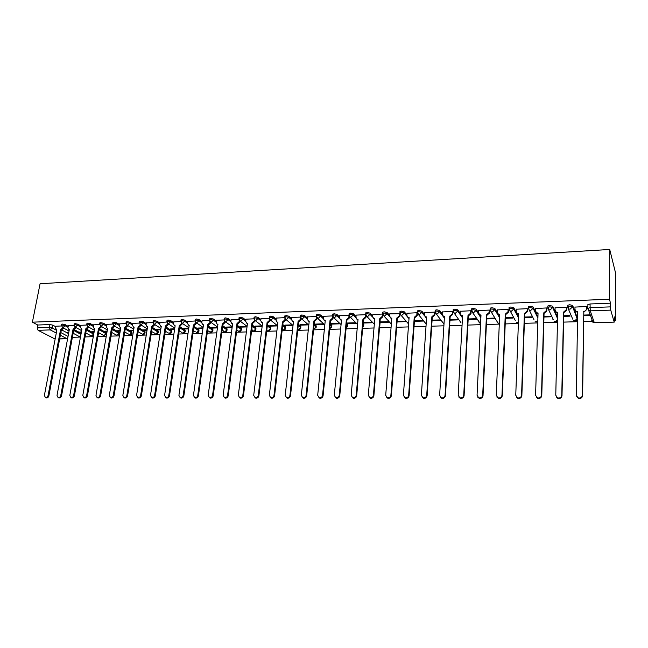 <?xml version="1.0" encoding="UTF-8"?>
<svg xmlns="http://www.w3.org/2000/svg" width="648" height="648" viewBox="0 0 648 648"><rect width="100%" height="100%" fill="white"/><g stroke="black" fill="none" stroke-linecap="round" stroke-linejoin="round"><path stroke-width="0.97" d="M68.21 326.325L65.181 324.664L62.402 324.081L61.625 324.486M80.789 325.871L77.776 324.186L74.982 323.603L74.18 324.024M93.531 325.418L90.526 323.708L87.731 323.117L86.913 323.555M106.442 324.964L103.461 323.222L100.659 322.623L99.808 323.077M119.532 324.502L116.559 322.72L113.756 322.121L112.882 322.591M132.799 324.032L129.843 322.226L127.032 321.619L126.141 322.105M146.254 323.555L143.313 321.716L140.494 321.1L139.571 321.602M159.886 323.077L156.962 321.197L154.143 320.582L153.195 321.1M173.713 322.599L170.813 320.679L167.978 320.055L167.006 320.598M187.734 322.105L184.85 320.144L182.007 319.521L181.011 320.08M201.949 321.611L199.082 319.61L196.239 318.978L195.21 319.553M216.375 321.116L213.524 319.067L210.673 318.427L209.612 319.027M230.996 320.606L228.169 318.508L225.318 317.868L224.224 318.484M245.835 320.104L243.032 317.949L240.173 317.301L239.047 317.941M260.885 319.586L258.106 317.382L255.239 316.726L254.081 317.39M276.161 319.067L273.399 316.799L270.532 316.143L269.333 316.832M291.657 318.549L288.927 316.216L286.051 315.552L284.82 316.264M307.387 318.022L304.682 315.625L301.798 314.952L300.526 315.689M323.352 317.496L320.671 315.017L317.787 314.345L316.475 315.098M339.552 316.969L336.895 314.401L334.012 313.729L332.659 314.507M356.003 316.443L353.379 313.786L350.487 313.097L349.094 313.907M372.705 315.908L370.113 313.154L367.214 312.458L365.78 313.292M389.667 315.382L387.099 312.506L384.207 311.81L382.757 312.166L382.717 312.676M406.895 314.855L404.352 311.858L401.46 311.153L399.962 311.526L399.921 312.044M424.391 314.337L421.88 311.194L418.981 310.489L417.434 310.87L417.393 311.413M442.163 313.834L439.684 310.522L436.784 309.809L435.181 310.206L435.148 310.765M460.218 313.34L457.772 309.841L454.864 309.12L453.211 309.533L453.179 310.109M478.678 310.473L478.556 312.871L476.15 309.145L473.243 308.416L471.525 308.845L471.493 309.452M497.21 312.441L494.829 308.44L491.921 307.703L490.139 308.148L490.115 308.788M516.27 312.247L513.815 307.727L510.899 306.982L509.061 307.444L509.028 308.116M537.937 316.815L533.11 306.998L530.194 306.245L528.282 306.723L528.258 307.444M557.58 317.334L552.728 306.261L549.812 305.5L547.827 305.994L547.811 306.771M577.206 317.52L572.67 305.508L569.754 304.738L567.705 305.249L567.689 306.107M72.39 337.316L80.482 337.065M85.066 336.92L93.28 336.668M97.905 336.523L106.264 336.272M110.93 336.126L119.41 335.858M124.116 335.713L132.751 335.445M137.498 335.3L146.27 335.032M151.057 334.878L159.975 334.603M164.803 334.457L173.867 334.174M178.743 334.028L187.961 333.736M192.885 333.59L202.257 333.299M207.222 333.145L216.756 332.845M221.762 332.691L231.458 332.392M236.512 332.238L246.378 331.93M251.481 331.776L261.517 331.46M266.668 331.306L276.882 330.99M282.074 330.828L292.467 330.504M297.716 330.342L308.286 330.018M313.583 329.848L324.348 329.516M329.694 329.354L340.646 329.014M346.048 328.844L357.194 328.504M362.653 328.334L374.001 327.977M379.509 327.807L391.068 327.451M396.633 327.281L408.402 326.916M414.023 326.746L426.003 326.373M431.681 326.195L443.888 325.814M449.631 325.636L462.065 325.256M467.856 325.077L480.524 324.68M486.381 324.502L499.292 324.105M505.213 323.919L518.368 323.514M524.345 323.328L537.751 322.915M543.802 322.728L557.466 322.299M563.574 322.113L577.506 321.683M583.686 321.489L593.795 321.181M614.393 320.541L615.422 320.509L615.6 273.132L609.711 249.472L609.42 299.238L32.4 322.178L40.071 283.751L609.711 249.472M55.145 339.066L38.094 330.326L37.244 327.856L37.811 325.021L49.985 324.551L52.763 325.134L55.801 326.762M61.973 330.075L68.558 333.607M37.811 325.021L32.4 322.178M587.898 305.451L587.671 308.383M614.15 321.991L610.748 310.125L590.255 310.854L594.281 322.591L614.223 322.129L614.409 316.921L615.422 320.509M610.538 303.183L590.036 303.969L590.255 310.854L588.838 310.522L587.671 308.586L589.996 307.622L610.513 306.877L610.538 303.183L609.42 299.238M610.513 306.877L610.748 310.125M586.675 307.12L586.537 306.472L574.979 307.103M563.695 316.362L570.038 316.151L569.795 315.544L563.711 315.746M566.619 307.857L566.441 307.217L555.077 307.816M543.956 317.018L550.719 316.799L550.444 316.192L543.98 316.41M546.888 308.586L546.677 307.946L535.507 308.529M524.54 317.666L531.708 317.431L531.4 316.832L524.564 317.058M527.48 309.299L527.245 308.667L516.254 309.226M505.44 318.306L512.997 318.055L512.665 317.463L505.464 317.706M508.38 310.003L508.121 309.38L497.308 309.922M486.648 318.929L494.578 318.67L494.213 318.079L486.672 318.338M489.596 310.692L489.305 310.076L478.67 310.603M468.156 319.553L476.45 319.27L476.061 318.695L468.188 318.954M471.112 311.38L470.796 310.765L460.331 311.275M449.955 320.153L458.598 319.869L458.185 319.294L449.987 319.569M452.92 312.044L452.571 311.445L442.276 311.939M435.01 312.709L434.646 312.109L424.505 312.595M417.32 313.17L416.988 312.765L407.017 313.235M399.824 313.664L389.788 313.875M372.835 314.401L372.641 316.694L373.758 318.605L374.787 318.751L368.299 395.312L369.846 397.791C371.75 398.107 372.932 397.281 373.402 395.312L379.777 318.581L382.296 316.346L382.482 314.045L372.827 314.499M379.979 322.121L380.319 322.477L380.368 321.91M356.133 315.025L355.93 317.293L357.032 319.205L358.028 319.343L351.159 395.321L352.69 397.783C354.553 398.083 355.72 397.264 356.181 395.321L362.937 319.172L365.432 316.953L365.634 314.669L356.125 315.114M372.341 322.178L363.382 322.477L363.925 323.028L363.974 322.461M349.005 315.293L339.674 315.722M355.874 322.728L347.207 323.02L347.774 323.563L347.822 323.004M332.57 315.9L323.474 316.321M339.641 323.279L331.274 323.555L331.849 324.097L331.906 323.538M316.378 316.499L307.508 316.913M323.652 323.814L315.568 324.089L316.167 324.616L316.224 324.065M300.421 317.091L291.778 317.496M307.897 324.34L300.089 324.608L300.704 325.134L300.769 324.583M284.707 317.674L276.283 318.071M292.37 324.867L284.837 325.118L285.468 325.644L285.533 325.094M269.22 318.249L261.006 318.63M277.069 325.377L269.795 325.628L270.451 326.147L270.516 325.604M253.959 318.816L245.948 319.189M261.986 325.887L254.972 326.122L255.636 326.641L255.709 326.098M238.918 319.375L231.117 319.739M247.091 326.389L240.351 326.616L241.04 327.127L241.105 326.592M224.095 319.926L216.489 320.282M232.186 326.892L225.941 327.102L226.638 327.605L226.711 327.07M209.474 320.468L202.063 320.817M217.509 327.386L211.726 327.58L212.439 328.082L212.512 327.548M195.064 321.003L187.847 321.343M203.027 327.872L197.705 328.05L198.434 328.544L198.515 328.018M180.865 321.538L173.826 321.862M188.754 328.35L183.878 328.512L184.623 329.006L184.704 328.487M166.852 322.056L159.999 322.372M174.685 328.82L170.238 328.973L170.999 329.459L171.08 328.941M153.033 322.566L146.359 322.874M160.801 329.289L156.784 329.427L157.553 329.913L157.634 329.395M139.409 323.077L132.913 323.376M147.112 329.751L143.508 329.873L144.293 330.35L144.374 329.84M125.971 323.571L119.645 323.87M133.618 330.205L130.41 330.31L131.204 330.788L131.293 330.278M112.712 324.065L106.556 324.348M120.301 330.65L117.482 330.747L118.292 331.217L118.382 330.715M99.638 324.551L93.636 324.834M107.163 331.088L104.725 331.177L105.543 331.646L105.632 331.144M86.735 325.029L80.895 325.304M94.203 331.525L92.138 331.598L92.972 332.06L93.061 331.565M74.002 325.507L68.315 325.766M81.413 331.954L79.704 332.011L80.555 332.481L80.644 331.987M74.35 329.686L81.146 333.404M86.881 329.281L93.814 333.153L93.725 334.206M99.557 328.86L106.353 332.74L106.434 334.247L103.793 335.583L106.175 333.752L99.112 329.727M114.461 326.017L112.379 328.423L119.054 332.327L119.127 333.833L116.47 335.178L118.884 333.339L112.088 329.387M125.412 328.01L131.925 331.906L131.989 333.42C131.512 334.708 130.621 335.162 129.317 334.773L131.755 332.926L125.242 329.046M138.745 327.669L144.974 331.476L145.014 332.999C144.544 334.303 143.654 334.757 142.333 334.36L144.804 332.505L138.575 328.706M152.256 327.321L158.193 331.039L158.225 332.57C157.748 333.89 156.848 334.352 155.52 333.947L158.031 332.076L152.094 328.366M165.961 326.981L171.59 330.601L171.615 332.141C171.137 333.477 170.23 333.939 168.893 333.526L171.428 331.646L165.799 328.034M179.852 326.649L185.166 330.156L185.182 331.695C184.696 333.048 183.789 333.518 182.444 333.096L185.012 331.209L179.69 327.71M193.938 326.317L198.928 329.702L198.936 331.258C198.45 332.618 197.527 333.088 196.174 332.659L198.782 330.764L193.784 327.386M208.227 325.993L212.884 329.249L212.876 330.804C212.39 332.189 211.467 332.659 210.098 332.221L212.738 330.31L208.073 327.07M222.718 325.677L227.035 328.787L227.011 330.342C226.525 331.744 225.593 332.221 224.216 331.776L224.799 331.865L226.889 329.856L222.572 326.754M237.411 325.369L241.38 328.317L241.348 329.881C240.854 331.298 239.914 331.776 238.529 331.322L239.136 331.42L241.242 329.395L237.273 326.454M252.323 325.077L255.928 327.839L255.887 329.411C255.385 330.845 254.437 331.331 253.036 330.861L253.668 330.958L255.79 328.925L252.185 326.171M267.454 324.794L270.678 327.353L270.629 328.933C270.127 330.391 269.171 330.877 267.754 330.391L268.41 330.504L270.548 328.447L267.316 325.895M282.803 324.526L285.647 326.867L285.582 328.447C285.079 329.921 284.108 330.415 282.682 329.921L283.354 330.035L285.517 327.969L282.674 325.636M298.38 324.284L300.826 326.365L300.753 327.953C300.243 329.451 299.263 329.945 297.821 329.443L298.526 329.557L300.704 327.475L298.258 325.401M314.191 324.057L316.224 325.863L316.135 327.459L313.656 329.135M330.237 323.862L331.849 325.353L331.752 326.948L329.759 328.706M346.534 323.7L347.701 324.826L347.595 326.438L346.113 328.131M363.074 323.579L363.787 324.3L363.674 325.912L362.734 327.37M379.866 323.506L379.639 326.268M462.17 316.135L462.534 316.661M480.192 315.39L480.929 316.524M498.458 314.531L499.616 316.475M516.902 313.397L518.619 316.556M583.767 315.689L589.68 315.495L589.461 314.879L583.783 315.074M61.43 325.968L55.906 326.228M68.793 332.384L67.441 332.424L68.291 332.886L68.388 332.392M68.291 332.886L68.696 332.87M80.555 332.481L81.324 332.448M92.972 332.06L94.114 332.027M105.543 331.646L107.074 331.59M118.292 331.217L120.212 331.152M131.204 330.788L133.529 330.707M144.293 330.35L147.031 330.261M157.553 329.913L160.72 329.8M170.999 329.459L174.604 329.338M184.623 329.006L188.681 328.868M198.434 328.544L202.954 328.398M212.439 328.082L217.436 327.912M226.638 327.605L232.122 327.418M241.04 327.127L247.018 326.924M255.636 326.641L262.132 326.422M270.451 326.147L277.474 325.912M285.468 325.644L293.001 325.393M300.704 325.134L308.505 324.875M316.167 324.616L324.243 324.348M331.849 324.097L340.208 323.814M347.774 323.563L356.416 323.279M363.925 323.028L372.867 322.728M380.319 322.477L389.57 322.169M397.046 321.918L406.515 321.602M414.404 321.343L423.719 321.035M432.038 320.752L441.029 320.452M106.474 334.004L106.353 332.74M119.167 333.582L119.054 332.327M132.03 333.161L131.925 331.906M145.063 332.724L144.974 331.476M158.266 332.294L158.193 331.039M171.655 331.849L171.59 330.601M185.223 331.403L185.166 330.156M198.977 330.942L198.928 329.702M212.917 330.48L212.884 329.249M227.059 330.01L227.035 328.787M241.388 329.54L241.38 328.317M255.928 329.054L255.928 327.839M270.67 328.568L270.678 327.353M285.622 328.066L285.647 326.867M300.794 327.564L300.826 326.365M316.184 327.054L316.224 325.863M331.792 326.535L331.849 325.353M347.636 326.009L347.701 324.826M363.714 325.474L363.787 324.3M379.769 324.656L380.117 323.765M590.036 303.969L587.72 304.933M440.591 319.885L432.078 320.169M423.257 320.468L414.445 320.76M406.037 321.044L397.086 321.343M389.059 321.619L379.995 321.918M574.987 306.901L574.938 309.388L576.096 311.315L577.668 311.631L576.283 395.24L578.016 397.823C580.454 398.415 581.92 397.556 582.406 395.24L583.824 311.413C585.395 311.218 586.27 310.4 586.448 308.975L586.643 309.525L583.824 311.971L582.609 395.677C582.123 397.994 580.665 398.852 578.235 398.261L576.68 396.673M586.683 306.893L586.643 309.525M577.66 312.182L576.307 311.866L575.197 310.441M586.489 306.472L586.448 308.975M583.629 311.421L583.824 311.971M555.085 307.638L555.02 310.109L556.187 312.044L557.693 312.328L555.765 395.248L557.491 397.832C559.864 398.382 561.298 397.524 561.775 395.248L563.549 312.125L566.344 309.704L566.571 310.246L563.776 312.668L562.01 395.677C561.533 397.953 560.107 398.812 557.726 398.261L556.243 396.827M566.619 307.662L566.571 310.246M557.685 312.879L556.421 312.587L555.336 311.251M566.393 307.217L566.344 309.704M563.549 312.125L563.776 312.668M535.507 308.367L535.434 310.813L536.601 312.749L538.051 313.016L535.588 395.256L537.297 397.832C539.622 398.35 541.023 397.491 541.501 395.256L543.81 312.814L546.572 310.416L546.823 310.959L544.061 313.357L541.769 395.685C541.291 397.921 539.889 398.779 537.573 398.253L536.147 396.957M546.888 308.408L546.823 310.959M538.034 313.567L536.868 313.292L535.799 312.053M546.637 307.954L546.572 310.416M543.81 312.814L544.061 313.357M516.262 309.08L516.164 311.51L517.331 313.446L518.724 313.697L515.751 395.264L517.452 397.832C519.72 398.318 521.089 397.467 521.567 395.264L524.386 313.502L527.124 311.113L527.399 311.656L524.669 314.037L521.859 395.685C521.381 397.888 520.012 398.747 517.752 398.253L516.391 397.07M527.48 309.137L527.399 311.656M518.7 314.24L516.577 312.822M527.205 308.675L527.124 311.113M524.386 313.502L524.669 314.037M497.316 309.785L497.21 312.198L498.377 314.134L499.705 314.369L496.247 395.272L497.931 397.823C500.143 398.293 501.487 397.435 501.965 395.264L505.286 314.175L507.992 311.81L508.291 312.336L505.586 314.701L502.281 395.693C501.811 397.856 500.467 398.706 498.255 398.245L496.959 397.175M508.388 309.857L508.291 312.336M499.689 314.904L497.672 313.583M508.089 309.38L507.992 311.81M505.286 314.175L505.586 314.701M478.556 312.871L479.714 314.807L481.002 315.025L477.058 395.272L478.734 397.823C480.897 398.261 482.209 397.41 482.687 395.272L486.486 314.831L489.159 312.49L489.491 313.016L486.818 315.357L483.027 395.693C482.558 397.832 481.245 398.674 479.083 398.237L477.843 397.264M489.605 310.562L489.491 313.016M480.978 315.552L479.066 314.321M489.272 310.084L489.159 312.49M486.486 314.831L486.818 315.357M460.339 311.153L460.202 313.535L461.36 315.463L462.591 315.673L458.193 395.28L459.845 397.815C461.959 398.237 463.255 397.386 463.725 395.28L467.994 315.479L470.642 313.154L470.991 313.681L468.342 315.997L464.09 395.701C463.62 397.799 462.332 398.65 460.218 398.228L459.043 397.337M471.112 311.251L470.991 313.681M462.567 316.192L460.76 315.041M470.764 310.765L470.642 313.154M467.994 315.479L468.342 315.997M442.284 311.826L442.139 314.183L443.289 316.119L444.471 316.305L439.628 395.288L441.264 397.815C443.329 398.204 444.601 397.362 445.071 395.288L449.785 316.119L452.409 313.81L452.782 314.329L450.166 316.637L445.46 395.701C444.998 397.775 443.726 398.617 441.661 398.22L440.543 397.402M452.92 311.931L452.782 314.329M444.447 316.823L442.738 315.746M452.547 311.445L452.409 313.81M449.785 316.119L450.166 316.637M424.513 312.482L424.359 314.823L425.493 316.751L426.643 316.937L421.362 395.296L422.982 397.807C425.007 398.18 426.246 397.337 426.716 395.296L431.868 316.751L434.468 314.458L434.865 314.977L432.273 317.261L427.137 395.701C426.668 397.751 425.42 398.585 423.403 398.212L422.334 397.459M435.01 312.595L434.865 314.977M426.611 317.439L424.999 316.435M434.622 312.109L434.468 314.458M431.868 316.751L432.273 317.261M407.025 313.138L406.847 315.454L407.981 317.382L409.091 317.552L403.388 395.304L404.984 397.807C406.968 398.156 408.191 397.321 408.661 395.304L414.234 317.366L416.802 315.098L417.223 315.608L414.655 317.876L409.099 395.709C408.629 397.726 407.406 398.561 405.429 398.204L404.409 397.508M417.377 313.373L417.223 315.608M409.05 318.046L407.535 317.107M416.972 312.765L416.802 315.098M414.234 317.366L414.655 317.876M389.796 313.778L389.61 316.078L390.736 317.998L391.805 318.16L385.706 395.312L387.277 397.799C389.221 398.131 390.42 397.297 390.89 395.304L396.868 317.982L399.411 315.73L399.848 316.232L397.313 318.476L391.351 395.709C390.882 397.702 389.683 398.528 387.747 398.196L386.767 397.548M400.002 314.248L399.848 316.232M391.765 318.646L390.331 317.763M399.589 313.413L399.411 315.73M396.868 317.982L397.313 318.476M382.895 315.058L382.749 316.84L380.238 319.075L373.88 395.717C373.418 397.678 372.236 398.504 370.332 398.188L369.401 397.58M374.747 319.237L373.394 318.403M379.777 318.581L380.238 319.075M366.055 315.819L365.909 317.447L363.423 319.658L356.684 395.717C356.222 397.653 355.055 398.48 353.192 398.18L352.293 397.605M357.98 319.82L356.716 319.035M365.796 312.822L365.756 313.268M362.937 319.172L363.423 319.658M339.682 315.633L339.463 317.893L340.556 319.788L341.52 319.926L334.287 395.329L335.794 397.775C337.624 398.058 338.766 397.24 339.236 395.329L346.356 319.756L348.827 317.552L349.321 318.038L346.858 320.242L339.755 395.717C339.293 397.637 338.143 398.447 336.32 398.164L335.453 397.629M349.458 316.556L349.321 318.038M341.472 320.387L340.281 319.65M349.021 315.503L348.827 317.552M346.356 319.756L346.858 320.242M323.482 316.24L323.255 318.476L324.332 320.371L325.256 320.493L317.674 395.337L319.164 397.767C320.954 398.034 322.08 397.224 322.542 395.329L330.026 320.331L332.473 318.144L332.983 318.63L330.545 320.809L323.085 395.726C322.623 397.613 321.497 398.423 319.707 398.156L318.873 397.653M333.121 317.253L332.983 318.63M325.215 320.954L324.097 320.25M332.643 316.41L332.473 318.144M330.026 320.331L330.545 320.809M307.517 316.832L307.274 319.051L308.343 320.938L309.242 321.06L301.312 395.337L302.778 397.759C304.536 398.018 305.645 397.208 306.115 395.337L313.94 320.89L316.362 318.727L316.888 319.205L314.474 321.368L306.674 395.726C306.204 397.597 305.095 398.399 303.345 398.147L302.535 397.67M317.026 317.933L316.888 319.205M309.193 321.505L308.148 320.849M316.524 317.196L316.362 318.727M313.94 320.89L314.474 321.368M291.786 317.415L291.535 319.618L292.588 321.497L293.463 321.611L285.201 395.345L286.651 397.751C288.368 397.994 289.462 397.192 289.931 395.345L298.088 321.449L300.486 319.294L301.036 319.772L298.639 321.918L290.507 395.726C290.037 397.572 288.943 398.374 287.226 398.131L286.448 397.678M301.166 318.589L301.036 319.772M293.414 322.048L292.434 321.424M300.64 317.933L300.486 319.294M298.088 321.449L298.639 321.918M276.291 317.99L276.032 320.177L277.069 322.048L277.911 322.161L269.333 395.353L270.759 397.742C272.444 397.977 273.521 397.175 273.991 395.353L282.471 321.999L284.853 319.861L285.412 320.331L283.038 322.469L274.582 395.734C274.12 397.556 273.043 398.358 271.35 398.123L270.597 397.686M285.541 319.229L285.412 320.331M277.862 322.583L276.939 321.999M284.99 318.63L284.853 319.861M282.471 321.999L283.038 322.469M261.014 318.557L260.747 320.736L261.776 322.599L262.594 322.696L253.7 395.353L255.101 397.734C256.762 397.953 257.823 397.159 258.285 395.353L267.089 322.542L269.438 320.42L270.022 320.89L267.665 323.004L258.9 395.734C258.431 397.54 257.369 398.334 255.709 398.115L254.98 397.694M270.143 319.853L270.022 320.89M262.537 323.117L261.679 322.558M269.576 319.302L269.438 320.42M267.089 322.542L267.665 323.004M245.965 319.116L245.681 321.278L246.702 323.133L247.487 323.231L238.302 395.361L239.679 397.726C241.307 397.937 242.352 397.151 242.822 395.361L251.918 323.069L254.251 320.971L254.85 321.432L252.518 323.53L243.446 395.734C242.976 397.524 241.931 398.309 240.303 398.099L239.59 397.702M254.972 320.452L254.85 321.432M247.439 323.636L246.637 323.101M254.381 319.95L254.251 320.971M251.918 323.069L252.518 323.53M231.125 319.666L230.842 321.813L231.838 323.66L232.608 323.749L223.131 395.369L224.475 397.718C226.079 397.921 227.108 397.135 227.578 395.369L236.974 323.595L239.282 321.505L239.89 321.967L237.581 324.057L228.218 395.742C227.756 397.508 226.719 398.285 225.123 398.091L224.427 397.702M240.011 321.044L239.89 321.967M232.551 324.146L231.798 323.644M239.404 320.582L239.282 321.505M236.974 323.595L237.581 324.057M216.497 320.209L216.205 322.339L217.185 324.178L217.931 324.267L208.17 395.369L209.506 397.71C211.07 397.896 212.09 397.119 212.56 395.369L222.24 324.113L224.524 322.04L225.148 322.493L222.863 324.567L213.216 395.742C212.746 397.491 211.734 398.269 210.163 398.075L209.482 397.702M225.269 321.627L225.148 322.493M217.882 324.648L217.177 324.178M224.637 321.197L224.524 322.04M222.24 324.113L222.863 324.567M202.079 320.744L201.771 322.858L202.743 324.689L203.472 324.769L193.436 395.377L194.74 397.702C196.287 397.88 197.292 397.111 197.762 395.377L207.716 324.624L209.984 322.566L210.616 323.02L208.356 325.069L198.426 395.742C197.964 397.475 196.96 398.245 195.413 398.066L194.756 397.71M210.73 322.21L210.616 323.02M203.415 325.15L202.775 324.713M210.09 321.797L209.984 322.566M207.716 324.624L208.356 325.069M187.855 321.278L187.547 323.376L188.503 325.199L189.208 325.272L178.913 395.385L180.193 397.694C181.715 397.864 182.704 397.094 183.173 395.385L193.388 325.126L195.639 323.085L196.287 323.53L194.044 325.571L183.854 395.75C183.392 397.459 182.396 398.228 180.881 398.058L180.257 397.726M196.401 322.785L196.287 323.53M195.745 322.38L195.639 323.085M193.388 325.126L194.044 325.571M173.834 321.797L173.518 323.879L174.466 325.693L175.146 325.766L164.592 395.385L165.856 397.686C167.346 397.848 168.326 397.078 168.796 395.385L179.269 325.62L181.497 323.595L182.161 324.041L179.942 326.066L169.493 395.75C169.023 397.443 168.043 398.204 166.552 398.042L165.961 397.742M182.266 323.352L182.161 324.041M181.594 322.947L181.497 323.595M179.269 325.62L179.942 326.066M160.007 322.307L159.683 324.381L160.615 326.187L161.279 326.252L150.482 395.393L151.721 397.678C153.187 397.832 154.151 397.07 154.621 395.393L165.345 326.114L167.557 324.097L168.229 324.535L166.026 326.551L155.334 395.75C154.864 397.427 153.9 398.188 152.434 398.034L151.875 397.751M168.326 323.903L168.229 324.535M167.646 323.506L167.557 324.097M165.345 326.114L166.026 326.551M146.375 322.817L146.043 324.875L146.958 326.665L147.598 326.738L136.566 395.401L137.781 397.67C139.223 397.815 140.179 397.062 140.648 395.393L151.616 326.592L153.803 324.591L154.491 325.029L152.304 327.029L141.369 395.758C140.899 397.41 139.944 398.172 138.502 398.018L137.975 397.759M154.58 324.446L154.491 325.029M147.55 327.062L147.137 326.786M153.892 324.049L153.803 324.591M151.616 326.592L152.304 327.029M132.921 323.312L132.581 325.361L133.48 327.143L134.112 327.208L122.845 395.401L124.035 397.661C125.453 397.799 126.401 397.046 126.87 395.401L138.065 327.07L140.235 325.085L140.94 325.515L138.769 327.499L127.599 395.758C127.129 397.402 126.19 398.156 124.772 398.01L124.27 397.767M141.029 324.98L140.94 325.515M140.316 324.583L140.235 325.085M138.065 327.07L138.769 327.499M119.653 323.806L119.305 325.839L120.196 327.613L120.803 327.677L109.309 395.41L110.484 397.645C111.877 397.783 112.809 397.038 113.279 395.41L124.708 327.54L126.862 325.563L127.567 325.993L125.42 327.969L114.024 395.758C113.562 397.386 112.631 398.131 111.237 398.002L110.751 397.775M127.656 325.499L127.567 325.993M126.935 325.102L126.862 325.563M124.708 327.54L125.42 327.969M106.564 324.292L106.207 326.309L107.082 328.082L107.673 328.139L95.969 395.41L97.119 397.637C98.488 397.767 99.411 397.022 99.881 395.41L111.529 328.001L113.659 326.041L114.38 326.471M111.65 328.001L112.379 328.423L100.643 395.766C100.173 397.378 99.249 398.115 97.88 397.985L97.427 397.783M113.732 325.612L113.659 326.041M111.529 328.001L112.25 328.423M93.644 324.769L93.288 326.778L94.146 328.536L94.721 328.593L82.806 395.418L83.932 397.629C85.285 397.751 86.2 397.013 86.67 395.418L98.52 328.463L100.634 326.511L101.372 326.932L99.257 328.876L87.431 395.766C86.962 397.362 86.054 398.099 84.71 397.977L84.272 397.783M101.444 326.519L101.372 326.932M98.52 328.463L99.257 328.876M80.903 325.247L80.538 327.24L81.381 328.99L81.94 329.046L69.822 395.426L70.932 397.621C72.26 397.742 73.159 397.005 73.629 395.418L85.69 328.909L87.788 326.973L88.533 327.394L86.443 329.33L74.407 395.766C73.937 397.346 73.038 398.083 71.709 397.969L71.304 397.783M85.69 328.909L86.443 329.33M68.323 325.717L67.951 327.694L68.785 329.435L69.336 329.484L57.016 395.426L58.101 397.613C59.413 397.726 60.305 396.997 60.774 395.426L73.03 329.354L75.111 327.434L75.865 327.848L73.791 329.767L61.56 395.766C61.09 397.337 60.199 398.066 58.895 397.953L58.506 397.783M74.682 326.778L75.111 327.434M73.03 329.354L73.791 329.767M55.914 326.171L55.534 328.139L56.886 329.921L44.38 395.434L45.449 397.605C46.737 397.71 47.62 396.989 48.09 395.434L60.539 329.791L62.605 327.888L63.366 328.301L61.309 330.205L48.884 395.774C48.414 397.321 47.539 398.05 46.251 397.945L45.878 397.783M60.539 329.791L61.309 330.205M61.43 325.515L62.208 325.102L64.994 325.685L68.024 327.337M65.181 324.664L64.994 325.685L63.042 327.596L62.143 327.256M73.993 325.053L74.795 324.624L77.582 325.215L80.603 326.9M77.776 324.186L77.582 325.215L75.176 327.086L81.648 330.658M86.727 324.591L87.545 324.146L90.339 324.737L93.344 326.446M90.526 323.708L90.339 324.737L88.355 326.681L87.383 326.284M99.63 324.122L100.472 323.66L103.275 324.259L106.264 326.001M103.461 323.222L103.275 324.259L101.274 326.211L100.262 325.782M112.712 323.644L113.57 323.174L116.381 323.773L119.353 325.539M116.559 322.72L116.381 323.773L114.364 325.742L113.311 325.28M125.963 323.158L126.854 322.672L129.673 323.279L132.629 325.077M129.843 322.226L129.673 323.279L127.632 325.256L126.53 324.753M139.401 322.672L140.316 322.161L143.143 322.777L146.084 324.616M143.313 321.716L143.143 322.777L141.086 324.769L139.936 324.227M153.025 322.178L153.973 321.651L156.8 322.267L159.724 324.146M156.962 321.197L156.8 322.267L154.726 324.275L153.527 323.684M166.844 321.675L167.808 321.133L170.643 321.748L173.551 323.668M170.813 320.679L170.643 321.748L168.561 323.773L167.306 323.133M180.849 321.165L181.845 320.606L184.688 321.23L187.572 323.182M184.85 320.144L184.688 321.23L182.582 323.263L181.27 322.566M195.056 320.647L196.085 320.072L198.928 320.695L201.795 322.696M199.082 319.61L198.928 320.695L196.806 322.753L195.437 321.991M209.466 320.128L210.519 319.529L213.37 320.161L216.221 322.202M213.524 319.067L213.37 320.161L211.232 322.226L209.806 321.392M224.078 319.602L225.172 318.978L228.023 319.618L230.85 321.708M228.169 318.508L228.023 319.618L225.86 321.7L224.378 320.784M238.901 319.059L240.027 318.419L242.887 319.059L245.697 321.206M243.032 317.949L242.887 319.059L240.708 321.157L239.161 320.161M253.943 318.516L255.101 317.852L257.969 318.5L260.747 320.703M258.106 317.382L257.969 318.5L255.766 320.614L254.162 319.529M269.204 317.966L270.394 317.277L273.27 317.933L276.032 320.193M273.399 316.799L273.27 317.933L271.05 320.063L269.382 318.873M284.691 317.407L285.922 316.694L288.797 317.358L291.535 319.683M288.927 316.216L288.797 317.358L286.554 319.496L284.828 318.2M300.413 316.84L301.676 316.103L304.552 316.767L307.265 319.164M304.682 315.625L304.552 316.767L302.292 318.929L300.51 317.504M316.362 316.264L317.666 315.503L320.549 316.175L323.239 318.654M320.671 315.017L320.549 316.175L318.265 318.346L316.426 316.799M332.554 315.673L333.898 314.888L336.782 315.568L339.455 318.136M336.895 314.401L336.782 315.568L334.481 317.763L333.688 317.625L332.594 316.078M348.989 315.082L350.382 314.272L353.273 314.952L355.922 317.625M353.379 313.786L353.273 314.952L350.949 317.164L350.114 317.018L349.013 315.341M365.683 314.483L365.715 313.98L367.116 313.64L370.008 314.329L372.649 317.123M370.113 313.154L370.008 314.329L367.659 316.556L366.8 316.402L365.683 314.58M382.628 313.867L382.66 313.357L384.11 313L387.002 313.697L389.642 316.637M387.099 312.506L387.002 313.697L384.637 315.941L383.738 315.779L382.628 313.81M399.84 313.251L399.873 312.725L401.363 312.352L404.263 313.057L406.928 316.192M404.352 311.858L404.263 313.057L401.873 315.317L400.942 315.147L399.816 313.219M417.32 312.62L417.353 312.077L418.892 311.696L421.799 312.401L424.545 315.835M421.88 311.194L421.799 312.401L419.386 314.685L418.414 314.499L417.28 312.571M435.075 311.988L435.1 311.421L436.703 311.024L439.611 311.745L444.366 318.079M439.684 310.522L439.611 311.745L437.165 314.037L436.161 313.843L435.019 311.915M453.114 311.348L453.138 310.757L454.799 310.343L457.707 311.064L462.47 317.868M457.772 309.841L457.707 311.064L455.236 313.381L454.191 313.178L453.033 311.243M471.444 310.7L471.46 310.076L473.178 309.655L476.094 310.384L480.865 317.739M476.15 309.145L476.094 310.384L473.599 312.717L472.505 312.498L471.347 310.562M490.066 310.052L490.082 309.396L491.864 308.95L494.772 309.687L499.568 317.698M494.829 308.44L494.772 309.687L492.261 312.044L491.119 311.81L489.953 309.866M515.249 320.428L509.012 308.699L510.851 308.237L513.767 308.983L518.57 317.787M513.815 307.727L513.767 308.983L511.223 311.356L510.033 311.105L509.061 307.444M533.928 319.626L528.241 307.986L530.153 307.517L533.069 308.262L537.897 318.046M533.11 306.998L533.069 308.262L530.501 310.659L529.254 310.384L528.282 306.723M552.914 318.759L547.633 307.719L549.779 306.779L552.695 307.533L557.547 318.573M552.728 306.261L552.695 307.533L550.095 309.947L548.791 309.655L547.827 305.994M572.735 319.132L567.494 306.982L569.73 306.026L572.646 306.788L577.165 318.8M572.67 305.508L572.646 306.788L570.021 309.226L568.66 308.91L567.705 305.249M52.763 325.134L52.213 327.993L56.789 330.423M60.855 332.586L68.04 336.409M59.673 338.823L66.801 338.604L60.361 335.21M56.287 333.064L50.269 329.897L38.094 330.326M73.67 330.415L80.968 334.4M86.306 330.075L93.636 334.157L91.279 335.972L93.498 335.453M314.078 325.183L316.111 326.981L313.664 329.071M330.124 324.996L331.736 326.479L329.775 328.56M346.421 324.842L347.595 325.96L346.137 327.92M362.969 324.721L363.682 325.442L362.759 327.094M391.376 318.565L391.74 318.97M407.908 317.35L409.01 318.638M425.072 316.499L426.546 318.338M577.206 317.309L577.19 318.557L574.646 320.914L573.318 320.606C574.638 321.359 575.764 321.125 576.696 319.901M553.343 319.699L552.898 319.343M557.393 320.428C556.502 321.7 555.385 321.967 554.032 321.23L555.304 321.521L557.507 320.242M537.783 321.716L535.054 321.845L537.791 321.578M518.392 322.696L516.375 322.453L518.4 322.526M496.854 321.189L497.988 323.044L499.325 323.263M478.75 321.918L480.565 323.83M460.939 322.631L454.191 313.178L453.211 309.533M443.41 323.328L443.977 324.405M379.663 325.944L380.02 324.915M282.212 329.638L282.682 329.921L282.22 329.549M252.08 329.759L253.036 330.861L251.724 329.864M237.589 330.286L238.529 331.322L236.804 330.059M223.309 330.804L224.216 331.776L222.094 330.269M209.215 331.306L210.098 332.221L207.595 330.496M195.315 331.8L193.298 330.731M181.61 332.286L179.196 330.982M168.083 332.756L165.297 331.241M154.742 333.226L151.592 331.517M141.572 333.68L138.073 331.792M128.579 334.125L124.732 332.068M116.041 334.927L111.578 332.359M103.38 335.348L98.593 332.651M90.882 335.753L85.787 332.942M78.546 336.158L79.34 336.417L80.733 335.656M592.402 320.833L591.77 320.379L592.904 322.267L594.37 322.728L614.223 322.129M49.985 324.551L49.426 327.41L52.213 327.993L50.269 329.897L49.426 327.41L37.244 327.856M67.684 338.296L66.801 338.604L67.619 338.645M594.37 322.728L592.904 322.267L587.858 308.148L587.906 304.495M577.481 311.631L577.66 312.125M583.824 311.413L584.018 311.963M582.406 395.24L582.609 395.677M557.507 312.336L557.685 312.757M563.744 312.117L563.971 312.66M561.775 395.248L562.01 395.677M543.996 312.814L544.247 313.349M541.501 395.256L541.769 395.685M524.572 313.494L524.856 314.029M521.567 395.264L521.859 395.685M505.464 314.167L505.772 314.693M501.965 395.264L502.281 395.693M486.664 314.823L486.996 315.349M482.687 395.272L483.027 395.693M468.164 315.471L468.52 315.997M463.725 395.28L464.09 395.701M449.963 316.111L450.336 316.629M445.071 395.288L445.46 395.701M432.046 316.742L432.443 317.253M426.716 395.296L427.137 395.701M414.404 317.366L414.825 317.868M408.661 395.304L409.099 395.709M397.038 317.974L397.475 318.476M390.89 395.304L391.351 395.709M382.296 316.346L382.749 316.84M379.939 318.573L380.4 319.067M373.402 395.312L373.88 395.717M365.432 316.953L365.909 317.447M363.099 319.164L363.577 319.658M356.181 395.321L356.684 395.717M346.518 319.748L347.012 320.234M339.236 395.329L339.755 395.717M330.18 320.323L330.699 320.801M322.542 395.329L323.085 395.726M314.094 320.89L314.628 321.368M306.115 395.337L306.674 395.726M298.242 321.44L298.793 321.918M289.931 395.345L290.507 395.726M282.625 321.991L283.192 322.461M273.991 395.353L274.582 395.734M267.235 322.534L267.818 322.996M258.285 395.353L258.9 395.734M252.064 323.069L252.663 323.53M242.822 395.361L243.446 395.734M237.111 323.595L237.727 324.049M227.578 395.369L228.218 395.742M222.377 324.105L223.009 324.559M212.56 395.369L213.216 395.742M207.854 324.616L208.494 325.069M197.762 395.377L198.426 395.742M193.525 325.126L194.181 325.571M183.173 395.385L183.854 395.75M179.407 325.62L180.071 326.057M168.796 395.385L169.493 395.75M165.475 326.106L166.155 326.543M154.621 395.393L155.334 395.75M151.745 326.592L152.434 327.021M140.648 395.393L141.369 395.758M138.194 327.07L138.899 327.499M126.87 395.401L127.599 395.758M124.837 327.532L125.55 327.961M113.279 395.41L114.024 395.758M99.881 395.41L100.643 395.766M98.65 328.455L99.387 328.876M86.67 395.418L87.431 395.766M85.82 328.909L86.565 329.322M73.629 395.418L74.407 395.766M73.151 329.354L73.913 329.767M60.774 395.426L61.56 395.766M60.661 329.791L61.422 330.197M48.09 395.434L48.884 395.774M490.139 308.148L491.119 311.81L497.988 323.044L499.325 323.409M471.525 308.845L472.505 312.498L480.565 323.919M435.181 310.206L436.161 313.843L443.993 324.097M417.434 310.87L418.414 314.499L426.165 324.024M399.962 311.526L400.942 315.147L408.613 324.032M382.757 312.166L382.66 313.357L383.738 315.779L391.335 324.105M365.82 312.806L365.715 313.98L366.8 316.402L374.317 324.243M349.134 313.43L349.029 314.604L350.114 317.018L357.566 324.413M332.708 314.045L332.594 315.212L333.688 317.625L341.067 324.632M316.524 314.653L316.402 315.811L317.496 318.217L324.818 324.867M300.575 315.252L300.453 316.402L301.555 318.808L308.804 325.134M284.869 315.843L284.739 316.977L285.841 319.383L293.034 325.426M269.382 316.426L269.252 317.552L270.362 319.95L277.498 325.725M254.129 317.002L253.992 318.119L255.101 320.509L262.181 326.041M239.096 317.561L238.95 318.678L240.06 321.06L247.091 326.365M224.273 318.119L224.127 319.229L225.237 321.602L232.211 326.705M209.66 318.67L209.506 319.772L210.632 322.137L217.55 327.046M195.259 319.213L195.105 320.306L196.223 322.664L203.099 327.402M181.059 319.748L180.897 320.833L182.023 323.182L188.843 327.75M167.054 320.274L166.884 321.351L168.01 323.692L174.79 328.115M153.244 320.801L153.074 321.862L154.2 324.203L160.931 328.471M139.62 321.311L139.45 322.372L140.576 324.697L147.266 328.836M126.19 321.813L126.012 322.874L127.138 325.191L133.78 329.2M112.93 322.315L112.752 323.36L113.886 325.677L120.479 329.565M99.857 322.809L99.671 323.854L100.813 326.155L107.366 329.929M86.962 323.295L86.767 324.332L87.909 326.624L94.422 330.294M74.228 323.781L74.042 324.802L75.176 327.086M61.665 324.251L61.471 325.272L62.613 327.548L69.044 331.023M73.151 333.242L78.926 336.361L80.627 336.272M59.657 338.928L67.19 338.702M576.096 311.315L576.307 311.866M578.016 397.823L578.235 398.261M556.187 312.044L556.421 312.587M557.491 397.832L557.726 398.261M536.601 312.749L536.868 313.292M537.297 397.832L537.573 398.253M517.331 313.446L517.622 313.98M517.452 397.832L517.752 398.253M498.377 314.134L498.685 314.661M497.931 397.823L498.255 398.245M479.714 314.807L480.055 315.325M478.734 397.823L479.083 398.237M461.36 315.463L461.716 315.981M459.845 397.815L460.218 398.228M443.289 316.119L443.669 316.629M441.264 397.815L441.661 398.22M425.493 316.751L425.898 317.261M422.982 397.807L423.403 398.212M407.981 317.382L408.41 317.885M404.984 397.807L405.429 398.204M390.736 317.998L391.181 318.492M387.277 397.799L387.747 398.196M373.758 318.605L374.22 319.1M369.846 397.791L370.332 398.188M357.032 319.205L357.518 319.691M352.69 397.783L353.192 398.18M340.556 319.788L341.059 320.274M335.794 397.775L336.32 398.164M324.332 320.371L324.851 320.849M319.164 397.767L319.707 398.156M308.343 320.938L308.885 321.416M302.778 397.759L303.345 398.147M292.588 321.497L293.147 321.967M286.651 397.751L287.226 398.131M277.069 322.048L277.644 322.518M270.759 397.742L271.35 398.123M261.776 322.599L262.359 323.06M255.101 397.734L255.709 398.115M246.702 323.133L247.301 323.587M239.679 397.726L240.303 398.099M231.838 323.66L232.454 324.113M224.475 397.718L225.123 398.091M217.185 324.178L217.817 324.632M209.506 397.71L210.163 398.075M202.743 324.689L203.391 325.142M194.74 397.702L195.413 398.066M180.193 397.694L180.881 398.058M165.856 397.686L166.552 398.042M151.721 397.678L152.434 398.034M146.958 326.665L147.55 327.038M137.781 397.67L138.502 398.018M133.48 327.143L134.063 327.499M124.035 397.661L124.772 398.01M110.484 397.645L111.237 398.002M107.082 328.082L107.633 328.398M97.119 397.637L97.88 397.985M94.146 328.536L94.681 328.836M83.932 397.629L84.71 397.977M81.381 328.99L81.899 329.273M70.932 397.621L71.709 397.969M58.101 397.613L58.895 397.953M56.352 329.873L56.846 330.132M45.449 397.605L46.251 397.945"/></g></svg>
